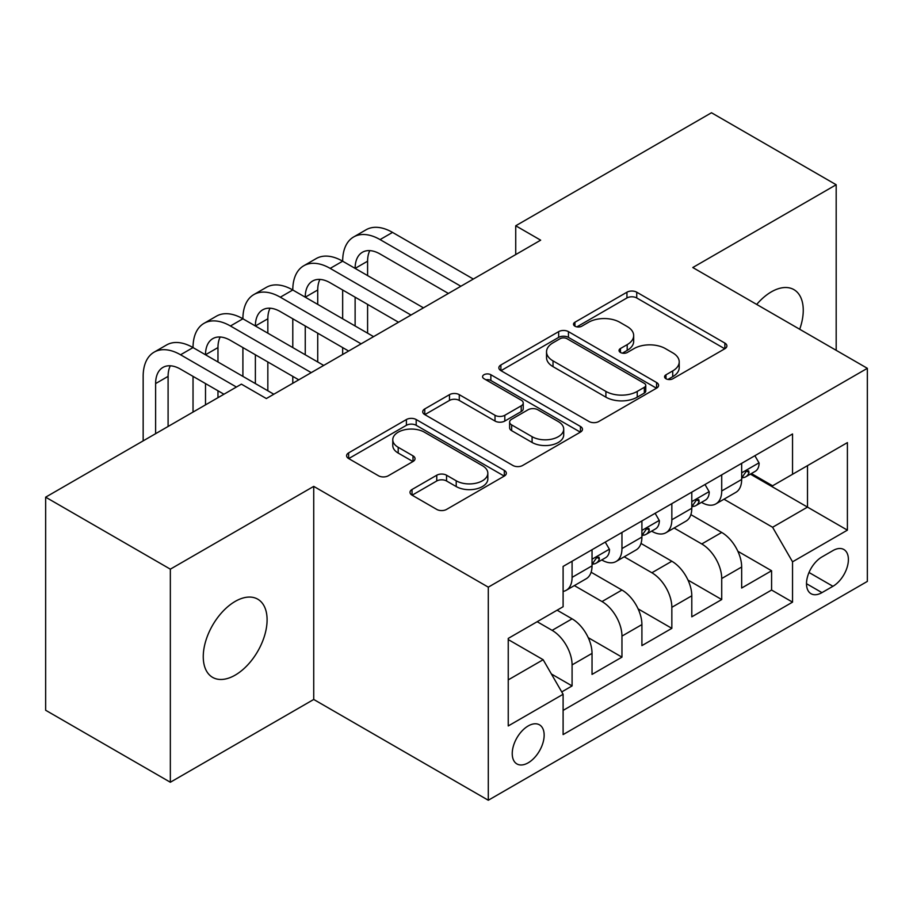 <?xml version="1.0" encoding="UTF-8"?>
<svg xmlns="http://www.w3.org/2000/svg" width="913" height="913" viewBox="0 0 913 913"><rect width="100%" height="100%" fill="white"/><g stroke="black" fill="none" stroke-linecap="round" stroke-linejoin="round"><path stroke-width="1.37" d="M665.988 378.758A4.85 2.796 0 0 0 672.847 378.758L724.865 348.732A6.927 3.994 0 0 0 726.885 345.901A6.927 3.994 0 0 0 724.865 343.083L636.738 292.206A6.927 3.994 0 0 0 626.946 292.206L574.939 322.232A4.85 2.796 0 0 0 573.512 324.206A4.85 2.796 0 0 0 574.939 326.192A4.85 2.796 0 0 0 581.786 326.192L588.52 322.3A22.152 12.793 0 0 1 619.847 322.3L627.197 326.546A22.152 12.793 0 0 1 633.679 335.585A22.152 12.793 0 0 1 627.197 344.635L620.463 348.515A4.85 2.796 0 0 0 619.048 350.501A4.85 2.796 0 0 0 620.463 352.475A4.85 2.796 0 0 0 627.322 352.475L634.044 348.595A22.152 12.793 0 0 1 665.383 348.595L672.721 352.829A22.152 12.793 0 0 1 679.215 361.879A22.152 12.793 0 0 1 672.721 370.918L665.988 374.809A4.85 2.796 0 0 0 664.573 376.784A4.85 2.796 0 0 0 665.988 378.758L665.988 374.809M235.177 675.129A45.148 26.066 120 0 0 264.667 635.345A45.148 26.066 120 0 0 257.751 599.179A45.148 26.066 120 0 0 235.177 601.416A45.148 26.066 120 0 0 205.687 641.188A45.148 26.066 120 0 0 212.603 677.366A45.148 26.066 120 0 0 235.177 675.129M799.697 329.262A45.148 26.066 120 0 0 793.911 289.626A45.148 26.066 120 0 0 771.337 291.863A45.148 26.066 120 0 0 756.694 304.428M528.193 762.812A22.574 13.033 120 0 0 542.938 742.92A22.574 13.033 120 0 0 539.48 724.831A22.574 13.033 120 0 0 528.193 725.949A22.574 13.033 120 0 0 513.448 745.841A22.574 13.033 120 0 0 516.906 763.93A22.574 13.033 120 0 0 528.193 762.812M412.037 489.494A6.927 3.994 0 0 0 410.005 492.312A6.927 3.994 0 0 0 412.037 495.143L436.756 509.42A6.927 3.994 0 0 0 446.548 509.42L504.318 476.061A6.927 3.994 0 0 0 506.338 473.242A6.927 3.994 0 0 0 504.318 470.412L416.191 419.535A6.927 3.994 0 0 0 406.399 419.535L348.629 452.882A6.927 3.994 0 0 0 346.609 455.713A6.927 3.994 0 0 0 348.629 458.543L378.496 475.776A6.927 3.994 0 0 0 388.287 475.776L413.007 461.51A6.927 3.994 0 0 0 415.038 458.68A6.927 3.994 0 0 0 413.007 455.849L398.205 447.302A18.522 10.694 0 0 1 392.773 439.746A18.522 10.694 0 0 1 404.208 429.863A18.522 10.694 0 0 1 424.397 432.18L482.406 465.676A18.522 10.694 0 0 1 487.827 473.242A18.522 10.694 0 0 1 476.403 483.114A18.522 10.694 0 0 1 456.215 480.797L446.548 475.216A6.927 3.994 0 0 0 436.756 475.216L412.037 489.494L412.037 495.143M313.73 486.378L170.343 569.164L45.65 497.174L45.65 710.257L170.343 782.247L313.73 699.461L488.295 800.245L488.295 587.162L313.73 486.378L313.73 699.461M836.182 350.318L836.182 184.746L692.784 267.532L867.35 368.316L488.295 587.162M836.182 184.746L711.489 112.756L515.731 225.773L515.731 254.567M45.65 497.174L241.409 384.145L266.345 398.547L540.667 240.176L515.731 225.773M589.011 421.509A6.927 3.994 0 0 0 598.802 421.509L656.573 388.162A6.927 3.994 0 0 0 658.593 385.332A6.927 3.994 0 0 0 656.573 382.513L568.445 331.636A6.927 3.994 0 0 0 558.653 331.636L500.883 364.983A6.927 3.994 0 0 0 498.863 367.813A6.927 3.994 0 0 0 500.883 370.632L589.011 421.509M485.933 379.808A4.85 2.796 0 0 1 490.852 380.493L490.852 374.729L580.44 426.462A6.927 3.994 0 0 1 582.471 429.281A6.927 3.994 0 0 1 580.44 432.111L522.67 465.459A6.927 3.994 0 0 1 512.878 465.459L424.762 414.593L424.762 408.933A6.927 3.994 0 0 0 422.73 411.763A6.927 3.994 0 0 0 424.762 414.593M424.762 408.933L449.481 394.656A6.927 3.994 0 0 1 459.273 394.656L495.017 415.289A6.927 3.994 0 0 0 504.809 415.289L521.209 405.829A6.927 3.994 0 0 0 523.229 402.998A6.927 3.994 0 0 0 521.209 400.168L483.993 378.69A4.85 2.796 0 0 1 482.578 376.715A4.85 2.796 0 0 1 485.568 374.125A4.85 2.796 0 0 1 490.852 374.729M561.735 691.906L572.086 685.925L551.384 673.977M537.175 621.719L552.137 630.358A28.212 16.286 60 0 1 572.086 664.904L592.035 653.388L592.035 674.41L621.958 657.132L588.234 637.662M574.368 585.598L602.009 601.553A28.212 16.286 60 0 1 621.958 636.11L641.907 624.595L641.907 645.617L671.842 628.338L638.107 608.868M624.241 556.804L651.882 572.759A28.212 16.286 60 0 1 671.842 607.316L691.792 595.801L691.792 616.823L721.715 599.544L721.715 578.522A28.212 16.286 -120 0 0 701.766 543.965L674.114 527.999M687.98 580.063L721.715 599.544M592.035 653.388A28.212 16.286 -120 0 0 572.086 618.831L557.124 610.192M641.907 624.595A28.212 16.286 -120 0 0 621.958 590.038L591.122 572.234M691.792 595.801A28.212 16.286 -120 0 0 671.842 561.244L640.994 543.44M832.941 550.585L821.962 556.93A21.866 12.622 120 0 0 807.674 576.194A21.866 12.622 120 0 0 811.029 593.712A21.866 12.622 120 0 0 821.962 592.628L832.941 586.294A21.866 12.622 120 0 0 847.218 567.03A21.866 12.622 120 0 0 843.863 549.512A21.866 12.622 120 0 0 832.941 550.585M488.295 800.245L867.35 581.398L867.35 368.316M508.244 679.877L543.155 659.722L563.104 694.279L563.104 734.588L792.541 602.135L792.541 561.815L772.592 527.269L723.986 499.206M563.104 694.279L508.244 725.949L508.244 638.415L563.104 606.734L563.104 566.425L792.541 433.972L792.541 474.281L847.401 442.611L847.401 530.145L792.541 561.815M601.747 559.943L602.009 560.091A28.212 16.286 60 0 0 616.115 561.484L636.064 549.968A28.212 16.286 -120 0 0 641.907 537.049L641.907 520.924M651.631 531.149L651.882 531.298A28.212 16.286 60 0 0 665.999 532.69L685.948 521.175A28.212 16.286 -120 0 0 691.792 508.256L691.792 492.13M563.104 710.405L771.588 590.038L771.588 570.751L741.664 588.029L741.664 567.007A28.212 16.286 -120 0 0 721.715 532.45L690.867 514.635M701.504 502.344L701.766 502.504A28.212 16.286 -120 0 0 715.872 503.896A28.212 16.286 -120 0 0 721.715 490.977L721.715 474.851M715.872 503.896L735.821 492.381A28.212 16.286 -120 0 0 741.664 479.462L741.664 463.336M572.086 561.244L572.086 577.37A28.212 16.286 60 0 1 566.243 590.289A28.212 16.286 60 0 1 563.104 591.419M566.243 590.289L586.192 578.762A28.212 16.286 -120 0 0 592.035 565.855L592.035 549.729M621.958 532.45L621.958 548.576A28.212 16.286 60 0 1 616.115 561.484M671.842 503.656L671.842 519.782A28.212 16.286 60 0 1 665.999 532.69M671.842 607.316L671.842 628.338M621.958 636.11L621.958 657.132M572.086 664.904L572.086 685.925M543.155 659.722L508.244 639.568M772.592 527.269L807.503 507.103L807.503 465.641L847.401 442.611M750.383 474.132L847.401 530.145M751.376 473.55L772.592 485.796L792.541 474.281M170.343 569.164L170.343 782.247M737.852 551.269L771.588 570.751M771.588 590.038L792.541 602.135M667.928 379.443L672.721 376.681A22.152 12.793 0 0 0 679.215 367.631L679.215 361.879M633.679 335.585L633.679 341.348A22.152 12.793 0 0 1 627.197 350.387L622.404 353.16M724.774 348.789L636.738 297.958A6.927 3.994 0 0 0 626.946 297.958L576.868 326.877M656.481 388.219L568.445 337.388A6.927 3.994 0 0 0 558.653 337.388L500.975 370.689M644.327 387.317A4.85 2.796 0 0 0 645.753 385.332A4.85 2.796 0 0 0 644.327 383.357L566.984 338.7A4.85 2.796 0 0 0 560.126 338.7L553.027 342.797A22.152 12.793 0 0 0 546.533 351.836A22.152 12.793 0 0 0 553.027 360.886L605.901 391.415A22.152 12.793 0 0 0 637.228 391.415L644.327 387.317L644.327 393.069A4.85 2.796 0 0 0 645.753 391.095L645.753 385.332M546.533 351.836L546.533 357.599A22.152 12.793 0 0 0 553.027 366.649L553.027 360.886M644.327 393.069L637.228 397.166A22.152 12.793 0 0 1 605.901 397.166L553.027 366.649M424.853 414.639L449.481 400.419L449.481 394.656M523.229 402.998L523.229 408.762A6.927 3.994 0 0 1 521.209 411.58L504.809 421.053A6.927 3.994 0 0 1 495.017 421.053L459.273 400.419A6.927 3.994 0 0 0 449.481 400.419M490.852 380.493L580.348 432.169M532.096 436.699A18.522 10.694 0 0 0 552.285 439.027A18.522 10.694 0 0 0 563.709 429.144A18.522 10.694 0 0 0 558.288 421.578L537.848 409.777A6.927 3.994 0 0 0 528.056 409.777L511.657 419.25A6.927 3.994 0 0 0 509.625 422.08A6.927 3.994 0 0 0 511.657 424.899L532.096 436.699L532.096 442.463A18.522 10.694 0 0 0 552.285 444.779A18.522 10.694 0 0 0 563.709 434.908L563.709 429.144M509.625 422.08L509.625 427.832A6.927 3.994 0 0 0 511.657 430.662L511.657 424.899M532.096 442.463L511.657 430.662M487.827 473.242L487.827 478.994A18.522 10.694 0 0 1 476.403 488.877A18.522 10.694 0 0 1 456.215 486.561L446.548 480.98A6.927 3.994 0 0 0 436.756 480.98L412.128 495.2M392.773 439.746L392.773 445.498A18.522 10.694 0 0 0 398.205 453.065L398.205 447.302M412.916 461.556L398.205 453.065M504.227 476.118L416.191 425.298A6.927 3.994 0 0 0 406.399 425.298L348.732 458.588M754.88 455.713L759.114 463.051A18.694 10.796 60 0 1 755.245 471.325L745.773 476.791A18.694 10.796 -120 0 0 749.025 472.489L748.637 470.823L746.298 471.291L743.045 475.935A18.694 10.796 60 0 1 741.664 478.595M143.158 440.876L143.158 376.373A52.897 30.54 60 0 1 154.114 352.156L166.577 344.966A52.897 30.54 60 0 1 193.031 347.579A52.897 30.54 60 0 1 203.987 323.362L216.461 316.16A52.897 30.54 60 0 1 242.904 318.785A52.897 30.54 60 0 1 253.86 294.568L266.334 287.367A52.897 30.54 60 0 1 292.788 289.992A52.897 30.54 60 0 1 303.744 265.774L316.206 258.573A52.897 30.54 60 0 1 342.66 261.198A52.897 30.54 60 0 1 353.616 236.981L366.079 229.779A52.897 30.54 60 0 1 392.533 232.404L473.333 279.047M353.616 236.981A52.897 30.54 60 0 1 380.07 239.594L460.86 286.248M742.292 477.67L742.36 477.67A18.694 10.796 -120 0 0 745.773 476.791M448.397 293.45L380.07 253.997A35.265 20.36 -120 0 0 362.427 252.25A35.265 20.36 -120 0 0 355.123 268.388L367.597 261.198L367.597 275.589M369.811 250.619A35.265 20.36 -120 0 0 367.597 261.198M355.123 297.193L355.123 325.987M367.597 304.383L367.597 333.188M342.66 354.495L342.66 347.579M342.66 318.785L342.66 289.992M705.007 484.506L709.241 491.845A18.694 10.796 60 0 1 705.372 500.119L695.9 505.585A18.694 10.796 -120 0 0 699.153 501.283L698.753 499.616L696.425 500.084L693.161 504.741A18.694 10.796 60 0 1 691.792 507.4M303.744 265.774A52.897 30.54 60 0 1 330.186 268.388L342.66 261.198L423.461 307.841M330.186 268.388L410.987 315.042M692.408 506.464L692.488 506.464A18.694 10.796 -120 0 0 695.9 505.585M398.525 322.243L330.186 282.79A35.265 20.36 -120 0 0 312.554 281.044A35.265 20.36 -120 0 0 305.25 297.193L317.724 289.992L317.724 304.383M319.927 279.412A35.265 20.36 -120 0 0 317.724 289.992M305.25 325.987L305.25 354.78M317.724 333.188L317.724 361.982M292.788 383.289L292.788 376.373M292.788 347.579L292.788 318.785M655.135 513.3L659.369 520.638A18.694 10.796 60 0 1 655.5 528.912L646.016 534.379A18.694 10.796 -120 0 0 649.28 530.076L648.881 528.422L646.541 528.878L643.288 533.534A18.694 10.796 60 0 1 641.907 536.193M253.86 294.568A52.897 30.54 60 0 1 280.314 297.193L292.788 289.992L373.577 336.635M280.314 297.193L361.114 343.836M642.535 535.258L642.615 535.258A18.694 10.796 -120 0 0 646.016 534.379M348.64 351.037L280.314 311.584A35.265 20.36 -120 0 0 262.682 309.838A35.265 20.36 -120 0 0 255.378 325.987L267.84 318.785L267.84 333.188M270.054 308.217A35.265 20.36 -120 0 0 267.84 318.785M255.378 354.78L255.378 383.574M267.84 361.982L267.84 390.775M242.904 376.373L242.904 347.579M605.251 542.094L609.496 549.432A18.694 10.796 60 0 1 605.627 557.706L596.143 563.173A18.694 10.796 -120 0 0 599.396 558.87L599.008 557.215L596.668 557.683L593.416 562.328A18.694 10.796 60 0 1 592.035 564.987M203.987 323.362A52.897 30.54 60 0 1 230.441 325.987L242.904 318.785L323.704 365.428M230.441 325.987L311.242 372.63M592.663 564.051L592.731 564.051A18.694 10.796 -120 0 0 596.143 563.173M298.768 379.831L230.441 340.378A35.265 20.36 -120 0 0 212.809 338.632A35.265 20.36 -120 0 0 205.505 354.78L217.967 347.579L217.967 361.982M220.181 337.011A35.265 20.36 -120 0 0 217.967 347.579M205.505 383.574L205.505 404.881M217.967 390.775L217.967 397.68M193.031 412.083L193.031 376.373M154.114 352.156A52.897 30.54 60 0 1 180.569 354.78L193.031 347.579L273.832 394.233M180.569 354.78L236.421 387.032M223.959 394.233L180.569 369.172A35.265 20.36 -120 0 0 162.925 367.425A35.265 20.36 -120 0 0 155.621 383.574L155.621 433.675M170.309 365.805A35.265 20.36 -120 0 0 168.095 376.373L168.095 426.474M552.137 630.358L572.086 618.831M602.009 601.553L621.958 590.038M651.882 572.759L671.842 561.244M701.766 543.965L721.715 532.45M721.715 490.977L741.664 479.462M572.086 577.37L592.035 565.855M621.958 548.576L641.907 537.049M671.842 519.782L691.792 508.256M721.715 578.522L741.664 567.007M809.021 572.485L832.941 586.294M806.499 583.704L821.962 592.628M672.721 376.681L672.721 370.918M620.463 352.475L620.463 348.515M627.197 350.387L627.197 344.635M574.939 326.192L574.939 322.232M626.946 297.958L626.946 292.206M636.738 297.958L636.738 292.206M724.865 348.732L724.865 343.083M500.883 370.632L500.883 364.983M558.653 337.388L558.653 331.636M568.445 337.388L568.445 331.636M656.573 388.162L656.573 382.513M605.901 397.166L605.901 391.415M637.228 397.166L637.228 391.415M459.273 400.419L459.273 394.656M495.017 421.053L495.017 415.289M504.809 421.053L504.809 415.289M521.209 411.58L521.209 405.829M580.44 432.111L580.44 426.462M436.756 480.98L436.756 475.216M446.548 480.98L446.548 475.216M456.215 486.561L456.215 480.797M413.007 461.51L413.007 455.849M348.629 458.543L348.629 452.882M406.399 425.298L406.399 419.535M416.191 425.298L416.191 419.535M504.318 476.061L504.318 470.412M759 462.834L741.664 472.843M392.533 232.404L380.07 239.594M746.617 471.097L749.025 472.489M709.116 491.628L691.792 501.636M696.733 499.89L699.153 501.283M659.243 520.421L641.907 530.43M646.861 528.684L649.28 530.076M609.37 549.215L592.035 559.224M596.988 557.478L599.396 558.87M168.095 376.373L155.621 383.574"/></g></svg>
